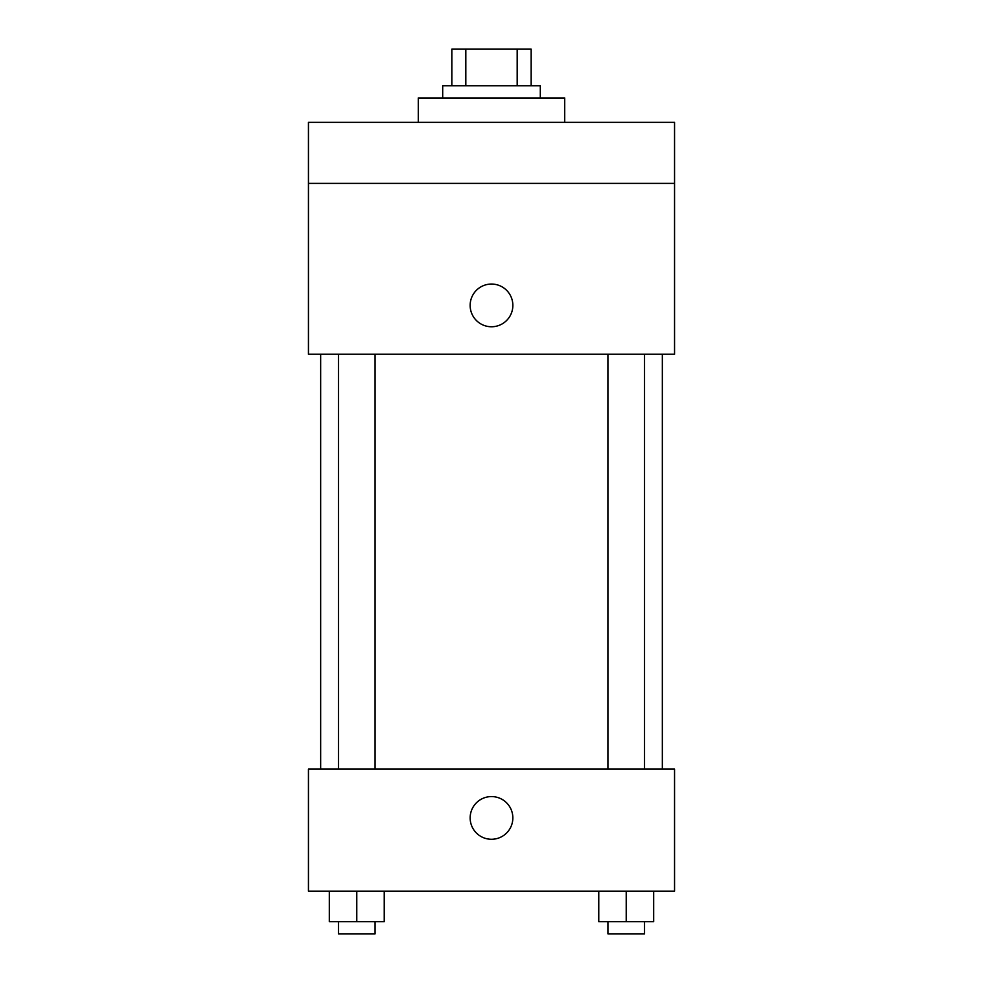 <?xml version="1.0" encoding="UTF-8"?>
<svg xmlns="http://www.w3.org/2000/svg" width="983" height="983" viewBox="0 0 983 983"><rect width="100%" height="100%" fill="white"/><g stroke="black" fill="none" stroke-linecap="round" stroke-linejoin="round"><path stroke-width="1.47" d="M465.819 85.754L465.819 49.15L451.836 49.15L451.836 85.754L451.836 49.15M465.819 49.15L531.164 49.15L531.164 85.754M517.181 85.754L517.181 49.15M442.694 97.956L442.694 85.754L540.306 85.754L540.306 97.956M564.721 122.371L564.721 97.956L418.279 97.956L418.279 122.371M308.453 122.371L674.547 122.371L674.547 183.379L308.453 183.379L308.453 122.371M674.547 183.379L674.547 354.224L308.453 354.224L308.453 183.379M491.5 326.761A21.356 21.356 0 0 1 473.007 294.728A21.356 21.356 0 0 1 509.993 294.728A21.356 21.356 0 0 1 491.5 326.761M308.453 769.111L674.547 769.111L674.547 891.139L308.453 891.139L308.453 769.111M491.5 839.273A21.356 21.356 0 0 1 473.007 807.252A21.356 21.356 0 0 1 509.993 807.252A21.356 21.356 0 0 1 491.5 839.273M598.758 891.139L598.758 921.649L653.67 921.649L653.67 891.139L653.67 921.649M626.22 921.649L626.22 891.139M644.529 921.649L644.529 933.85L607.912 933.85L607.912 921.649M329.33 891.139L329.33 921.649L384.242 921.649L384.242 891.139L384.242 921.649M356.78 921.649L356.78 891.139M375.088 921.649L375.088 933.85L338.471 933.85L338.471 921.649M662.333 769.111L662.333 354.224M320.667 769.111L320.667 354.224M607.912 354.224L607.912 769.111M644.529 354.224L644.529 769.111M375.088 769.111L375.088 354.224M338.471 769.111L338.471 354.224"/></g></svg>
